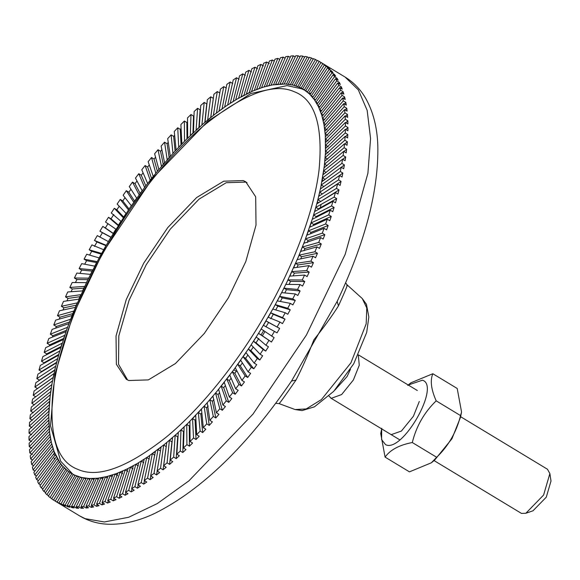<?xml version="1.0" encoding="UTF-8"?>
<svg xmlns="http://www.w3.org/2000/svg" width="580" height="580" viewBox="0 0 580 580"><rect width="100%" height="100%" fill="white"/><g stroke="black" fill="none" stroke-linecap="round" stroke-linejoin="round"><path stroke-width="0.87" d="M358.295 355.062L359.274 365.233L353.387 379.965L341.635 394.545L331.26 398.329L328.99 396.082M460.614 416.701L547.469 469.249L549.876 473.57L543.598 495.052L525.864 513.257L521.471 513.409L434.065 460.585M525.864 513.257L532.991 510.791L546.295 497.14L551 481.023L549.876 473.57M390.659 434.318L391.268 434.63L401.403 431.049L413.395 416.273L419.297 401.476M381.676 428.888L381.596 439.582L385.54 444.628C402.107 453.618 441.032 385.642 422.443 380.197L408.226 385.004M461.557 412.054L460.491 417.31L451.936 438.77L434.55 460.194L431.332 462.804L436.675 457.279C448.579 445.774 456.533 431.875 460.549 415.592L461.557 412.054L457.207 388.477L432.832 373.73C430.005 380.378 431.114 389.419 436.174 400.845C424.27 412.358 416.31 426.249 412.3 442.533C399.279 445.005 390.209 449.863 385.084 457.113L380.726 433.528L381.799 428.279M407.74 385.396L410.952 382.778L432.832 373.73M385.084 457.113L409.458 471.859L431.332 462.804M412.3 442.533L436.675 457.279M436.174 400.845L460.549 415.592M143.717 263.175L126.259 299.519L116.036 335.994L116.37 364.298L126.295 379.276L128.767 380.524L148.364 379.9L175.457 363.522L204.29 333.493L228.339 297.91L245.797 261.573L256.019 225.091L255.686 196.794L245.761 181.808L243.288 180.561L223.692 181.192L196.598 197.57L167.765 227.592L143.717 263.175M246.993 182.627L245.811 182.091L226.214 182.715L199.121 199.092L170.288 229.122L146.24 264.705L129.123 300.164L118.813 335.936L118.523 364.247L127.585 379.987M337.292 301.15L291.537 381.031L295.981 380.067C301.955 368.503 307.922 355.09 313.882 339.829C323.988 327.12 332.18 315.803 338.459 305.892L337.161 301.44M275.71 403.332L279.06 403.608C279.437 403.724 285.077 395.872 295.981 380.067M338.459 305.892C345.673 290.058 348.442 283.228 346.76 285.396M345.629 282.801L347.144 284.918M300.041 284.512L285.802 284.388L286.904 282.134L282.793 290.392L283.939 288.144L297.583 289.449L300.106 290.971L297.815 295.481L295.293 293.951L281.648 292.646L282.793 290.392L274.079 306.856L259.883 331.173L249.77 346.978L233.798 369.779L217.087 391.181L205.675 404.507L188.333 422.849L176.74 433.854L165.227 443.787L148.27 456.525L137.293 463.5L126.665 469.191L116.457 473.563L106.749 476.586L97.607 478.239L89.088 478.514L81.258 477.405L74.175 474.918L67.889 471.076L62.43 465.899L60.03 462.818L54.179 451.704L51.439 442.786L49.655 432.738L48.785 415.7L50.105 396.532L52.186 382.727L55.209 368.213L59.167 353.089L66.765 329.483L72.899 313.309L87.522 280.387L100.347 255.664L109.678 239.38L129.884 207.814L146.131 185.44L157.34 171.339L174.515 151.67L186.093 139.671L203.457 123.569L214.905 114.195L226.156 105.995L237.133 99.028L252.923 90.98L262.892 87.275L272.325 84.934L285.338 84.006L293.168 85.115L300.251 87.602L303.5 89.356L309.379 93.873L314.396 99.702L318.529 106.8L321.733 115.13L323.995 124.62L325.3 135.213L325.445 152.989L324.321 165.989L320.849 186.97L317.354 201.804L312.946 217.195L304.696 241.091L298.156 257.397L286.904 282.134L287.999 279.879L302.238 280.002L304.761 281.532L302.564 286.041L300.041 284.512L297.583 289.449M289.058 284.418L290.522 281.401L304.761 281.532M287.999 279.879L290.522 281.401M304.587 275.065L289.79 276.123L291.885 271.614L306.682 270.563L309.205 272.085L307.11 276.595L304.587 275.065L302.238 280.002M293.132 275.884L294.408 273.144L309.205 272.085M291.885 271.614L294.408 273.144M308.923 265.633L293.589 267.866L295.59 263.371L310.923 261.138L313.446 262.66L311.445 267.162L308.923 265.633L306.682 270.563M297.011 267.365L298.113 264.9L313.446 262.66M295.59 263.371L298.113 264.9M313.048 256.23L297.207 259.637L299.099 255.156L314.94 251.749L317.463 253.279L315.571 257.752L313.048 256.23L310.923 261.138M300.679 258.919L301.622 256.686L317.463 253.279M299.099 255.156L301.622 256.686M316.955 246.862L300.636 251.437L302.419 246.993L304.942 248.515L321.262 243.941L319.478 248.392L316.955 246.862L314.94 251.749M304.05 250.741L304.942 248.515M302.419 246.993L318.739 242.411L321.262 243.941M320.631 237.561L303.855 243.295L305.529 238.88L322.306 233.145L324.829 234.675L323.154 239.09L320.631 237.561L318.739 242.411M303.369 89.276L304.362 89.878M105.466 247.812L104.944 247.493L103.668 249.719L91.923 244.898L89.182 249.777L101.58 253.431L99.122 257.904L86.717 254.25L84.064 259.151L97.099 261.638L94.721 266.126L81.686 263.646L79.134 268.569L92.778 269.874L90.487 274.383L76.843 273.079L74.385 278.008L88.624 278.132L86.427 282.641L72.195 282.518L69.839 287.455L84.636 286.397L82.541 290.906L67.744 291.965L65.504 296.887L80.837 294.654L78.837 299.149L63.503 301.382L61.378 306.298L77.22 302.89L75.328 307.364L59.486 310.771L57.471 315.658L73.798 311.083L72.007 315.535L55.687 320.109L53.795 324.959L70.572 319.225L68.897 323.64L52.12 329.375L50.351 334.189L67.548 327.301L65.989 331.673L48.792 338.56L47.147 343.317L64.735 335.298L64.017 337.458L63.292 339.619L45.704 347.645L44.189 352.343L62.14 343.193L60.82 347.464L42.862 356.613L41.477 361.246L59.769 350.987L58.566 355.185L40.281 365.443L39.027 370.004L57.616 358.657L56.535 362.783L37.947 374.129L36.837 378.61L55.687 366.19L54.737 370.236L35.887 382.655L34.909 387.041L53.991 373.571L53.164 377.536L34.082 391L33.248 395.284L52.533 380.799L51.837 384.663L32.552 399.156L31.856 403.332L51.308 387.846L50.743 391.609L31.291 407.102L30.74 411.169L50.322 394.704L49.887 398.366L30.305 414.823L29.899 418.774L49.575 401.367L49.271 404.912L29.595 422.32L29.334 426.133L49.068 407.82L48.894 411.242L29.159 429.562L29.044 433.245L48.807 414.048L48.771 417.346L29 436.544L29.029 440.089L48.785 420.043L48.88 423.212L29.123 443.258L29.29 446.651L49.01 425.792L49.235 428.83L29.515 449.681L29.834 452.929L49.481 431.295L49.836 434.188L30.189 455.815L30.653 458.896L50.184 436.53L50.67 439.27L31.139 461.644L31.748 464.558L51.134 441.496L51.75 444.084L32.364 467.154L33.111 469.901L52.316 446.179L53.07 448.608L33.858 472.33L34.749 474.911L53.744 450.573L54.621 452.842L35.619 477.18L36.649 479.58L55.397 454.662L56.405 456.772L37.649 481.683L38.816 483.901L57.289 458.454L58.413 460.397L39.94 485.837L41.245 487.867L59.406 461.941L60.653 463.703L42.492 489.629L43.928 491.47L61.748 465.102L63.118 466.69L45.298 493.058L46.864 494.704L64.308 467.944L65.054 468.647L65.794 469.358L48.35 496.117L50.047 497.56L67.084 470.46L68.686 471.692L51.649 498.793L53.469 500.047L70.071 472.642L71.789 473.686L55.18 501.091L57.703 502.621L56.282 501.758M89.603 255.099L91.698 251.299L89.182 249.777M91.698 251.299L101.21 254.105M84.709 264.219L86.587 260.681L84.064 259.151M86.587 260.681L96.599 262.588M79.982 273.376L81.657 270.099L79.134 268.569M81.657 270.099L92.155 271.099M75.436 282.547L76.908 279.538L74.385 278.008M76.908 279.538L87.892 279.632M71.079 291.726L72.362 288.978L69.839 287.455M72.362 288.978L83.817 288.166M66.925 300.889L68.027 298.417L65.504 296.887M68.027 298.417L79.939 296.677M62.959 310.024L63.901 307.82L61.378 306.298M63.901 307.82L76.255 305.167M59.211 319.123L59.994 317.188L57.471 315.658M59.994 317.188L72.783 313.599M55.673 328.164L56.318 326.489L53.795 324.959M56.318 326.489L69.528 321.973M52.359 337.132L52.874 335.711L50.351 334.189M52.874 335.711L66.49 330.259M49.271 346.013L49.67 344.846L47.147 343.317M49.67 344.846L63.684 338.452M46.414 354.8L46.712 353.873L44.189 352.343M46.712 353.873L61.103 346.536M43.797 363.471L44 362.768L41.477 361.246M44 362.768L58.761 354.489M41.426 372.012L41.55 371.526L39.027 370.004M41.55 371.526L56.659 362.304M54.795 369.96L39.36 380.132L36.837 378.61M53.186 377.45L37.432 388.564L34.909 387.041M35.772 396.814L33.248 395.284M34.38 404.862L31.856 403.332M33.263 412.692L30.74 411.169M32.422 420.297L29.899 418.774M31.856 427.663L29.334 426.133M31.566 434.768L29.044 433.245M31.552 441.612L29.029 440.089M31.813 448.18L29.29 446.651M32.357 454.452L29.834 452.929M32.538 460.041L30.653 458.896M33.596 465.682L31.748 464.558M34.938 471.003L33.111 469.901M36.547 475.999L34.749 474.911M38.425 480.653L36.649 479.58M40.578 484.967L38.816 483.901M42.992 488.918L41.245 487.867M45.66 492.522L43.928 491.47M48.589 495.748L46.864 494.704M51.765 498.604L50.047 497.56M74.987 475.527L73.261 474.483L75.088 475.353L58.95 503.005L61.473 504.535L53.469 500.047M57.123 502.142L73.261 474.483M77.626 476.332L78.59 476.673L62.937 504.527L65.46 506.057L63.532 505.376L61.009 503.853L76.654 475.991L77.626 476.332M63.532 505.376L63.735 505.006M78.387 477.036L76.654 475.991M81.258 477.405L82.28 477.652L67.15 505.659L69.672 507.188L67.635 506.695L65.112 505.165L80.243 477.159L81.258 477.405M67.635 506.695L67.94 506.137M81.976 478.21L80.243 477.159M85.086 478.13L86.152 478.283L71.572 506.398L74.095 507.921L71.956 507.623L69.433 506.093L84.02 477.978L85.086 478.13M71.956 507.623L72.348 506.869M85.76 479.036L84.02 477.978M89.088 478.514L90.204 478.572L76.19 506.739L78.713 508.268L76.48 508.152L73.957 506.623L87.972 478.457L89.088 478.514M76.48 508.152L76.959 507.203M89.733 479.522L87.972 478.457M93.264 478.551L94.424 478.514L81.011 506.688L83.534 508.211L81.207 508.29L78.684 506.76L92.104 478.587L93.264 478.551M81.207 508.29L81.758 507.137M93.88 479.667L92.104 478.587M97.607 478.239L98.81 478.108L86.014 506.238L88.537 507.768L86.123 508.029L83.6 506.5L96.396 478.377L97.607 478.239M86.123 508.029L86.739 506.681M98.194 479.464L96.396 478.377M102.102 477.587L103.349 477.362L91.198 505.397L93.721 506.92L91.219 507.377L88.697 505.847L100.855 477.811L102.102 477.587M91.219 507.377L91.894 505.818M102.674 478.913L100.855 477.811M106.749 476.586L108.04 476.267L96.548 504.158L99.071 505.688L96.49 506.325L93.967 504.803L105.459 476.905L106.749 476.586M96.49 506.325L97.215 504.564M107.315 478.029L105.459 476.905M111.534 475.245L112.861 474.832L102.051 502.534L104.574 504.056L101.928 504.883L99.405 503.36L110.215 475.658L111.534 475.245M101.928 504.883L102.696 502.918M112.092 476.796L110.215 475.658M116.457 473.563L117.82 473.055L107.713 500.518L110.236 502.041L107.517 503.056L104.994 501.526L115.094 474.07L116.457 473.563L117.414 474.143M107.517 503.056L108.315 500.881M117.617 475.593L115.094 474.07M121.503 471.54L122.895 470.946L113.513 498.118L116.036 499.641L113.245 500.837L110.729 499.315L120.111 472.142L121.503 471.54M113.245 500.837L114.072 498.459M122.634 473.664L120.111 472.142M126.665 469.191L128.086 468.502L119.437 495.334L121.959 496.864L119.118 498.242L116.594 496.712L125.237 469.88L126.665 469.191M119.118 498.242L119.951 495.646M127.759 471.402L125.237 469.88M131.928 466.509L133.378 465.725L125.483 492.181L128.006 493.711L125.106 495.262L122.583 493.732L130.478 467.284L131.928 466.509M125.106 495.262L125.94 492.456M133.001 468.807L130.478 467.284M137.293 463.5L138.765 462.63L131.638 488.657L134.161 490.18L131.21 491.912L128.688 490.383L135.814 464.363L137.293 463.5M131.21 491.912L132.037 488.897M138.337 465.885L135.814 464.363M142.745 460.172L144.239 459.215L137.888 484.764L140.411 486.294L137.416 488.193L134.893 486.671L141.244 461.122L142.745 460.172M137.416 488.193L138.221 484.967M143.768 462.644L141.244 461.122M148.27 456.525L149.792 455.488L144.231 480.515L146.754 482.045L143.717 484.119L141.194 482.589L146.754 457.562L148.27 456.525M143.717 484.119L144.478 480.668M149.278 459.092L146.754 457.562M153.867 452.574L155.404 451.458L150.641 475.919L153.163 477.449L150.097 479.689L147.574 478.159L152.33 453.698L153.867 452.574M150.097 479.689L150.807 476.021M154.853 455.22L152.33 453.698M159.522 448.325L161.073 447.129L157.122 470.982L159.645 472.512L156.542 474.911L154.019 473.382L157.977 449.529L159.522 448.325M156.542 474.911L157.187 471.025M160.5 451.051L157.977 449.529M165.227 443.787L166.793 442.504L163.654 465.711L166.177 467.241L163.053 469.8L160.529 468.27L163.669 445.063L165.227 443.787M163.053 469.8L166.192 446.593L163.669 445.063M170.969 438.959L172.543 437.603L170.223 460.121L172.746 461.644L169.606 464.355L167.083 462.833L169.403 440.314L170.969 438.959M169.606 464.355L171.926 441.837L169.403 440.314M176.74 433.854L178.321 432.419L176.827 454.212L179.35 455.735L176.19 458.599L173.666 457.069L175.167 435.283L176.74 433.854M176.19 458.599L177.69 436.805L175.167 435.283M182.533 428.482L184.114 426.974L183.447 447.999L185.97 449.529L182.809 452.53L180.286 451.001L180.953 429.983L182.533 428.482M182.809 452.53L183.476 431.505L180.953 429.983M183.476 431.505L183.983 431.02M188.333 422.849L189.914 421.276L190.073 441.496L192.596 443.018L189.428 446.165L186.905 444.635L186.745 424.415L188.333 422.849M189.428 446.165L189.268 425.945L186.745 424.415M189.268 425.945L189.943 425.278M194.126 416.969L195.707 415.331L196.692 434.71L199.215 436.24L196.055 439.51L193.531 437.987L192.545 418.608L194.126 416.969M196.055 439.51L195.069 420.13L192.545 418.608M195.069 420.13L195.91 419.267M199.911 410.85L201.485 409.154L203.297 427.656L205.82 429.185L202.674 432.586L200.151 431.056L198.338 412.554L199.911 410.85M202.674 432.586L200.861 414.076L198.338 412.554M200.861 414.076L201.862 412.996M205.675 404.507L207.241 402.745L209.873 420.348L212.396 421.87L209.264 425.394L206.741 423.864L204.102 406.268L205.675 404.507M209.264 425.394L206.625 407.791L204.102 406.268M206.625 407.791L208.198 406.036M211.403 397.945L212.962 396.125L216.412 412.793L218.936 414.316L215.818 417.955L213.295 416.425L209.844 399.765L211.403 397.945M215.818 417.955L212.367 401.287L209.844 399.765M212.367 401.287L213.926 399.475M217.087 391.181L218.631 389.31L222.901 405.007L225.424 406.529L222.329 410.277L219.813 408.748L215.542 393.051L217.087 391.181M222.329 410.277L218.065 394.581L215.542 393.051M218.065 394.581L219.61 392.703M223.713 387.672L221.19 386.142L224.25 382.3L229.325 397.003L231.848 398.525L228.788 402.375L223.713 387.672L225.381 385.577M228.788 402.375L226.265 400.845L221.19 386.142M229.303 380.582L226.78 379.052L229.803 375.115L235.668 388.796L238.192 390.318L235.175 394.262L229.303 380.582L231.13 378.203M235.175 394.262L232.652 392.74L226.78 379.052M234.827 373.317L232.304 371.795L235.284 367.763L241.932 380.4L244.456 381.93L241.476 385.954L234.827 373.317L236.799 370.642M241.476 385.954L238.953 384.431L232.304 371.795M240.272 365.893L237.749 364.37L240.678 360.26L248.102 371.831L250.625 373.361L247.696 377.471L240.272 365.893L242.389 362.921M247.696 377.471L245.173 375.941L237.749 364.37M245.623 358.331L243.1 356.801L245.978 352.618L254.163 363.102L256.686 364.631L253.808 368.815L245.623 358.331L247.877 355.047M253.808 368.815L251.285 367.292L243.1 356.801M250.879 350.625L248.356 349.102L251.176 344.846L260.108 354.235L262.631 355.757L259.811 360.013L250.879 350.625L253.264 347.036M259.811 360.013L257.288 358.483L248.356 349.102M256.026 342.809L253.504 341.279L256.266 336.973L265.93 345.231L268.446 346.76L265.691 351.074L256.026 342.809L258.789 338.495M265.691 351.074L263.168 349.544L253.504 341.279M261.058 334.885L258.535 333.355L261.225 328.998L274.13 337.647L271.433 342.012L261.058 334.885L263.748 330.52M271.433 342.012L258.535 333.355M265.966 326.866L268.583 322.458L279.654 328.439L277.037 332.848L263.443 325.344L266.06 320.936L268.583 322.458M266.06 320.936L279.654 328.439M270.737 318.775L273.281 314.331L285.026 319.152L282.482 323.596L279.959 322.074L268.214 317.245L270.758 312.808L273.281 314.331M270.758 312.808L282.504 317.63L285.026 319.152M275.739 309.945L277.834 306.146L290.232 309.8L287.774 314.273L285.251 312.75L272.846 309.089L275.312 304.623L277.834 306.146M275.312 304.623L287.709 308.277L290.232 309.8M280.35 301.462L282.228 297.924L295.263 300.404L292.885 304.899L290.363 303.369L277.327 300.889L279.705 296.394L282.228 297.924M279.705 296.394L292.74 298.874L295.263 300.404M284.794 292.951L286.462 289.666L300.106 290.971M283.939 288.144L286.462 289.666M307.219 242.614L308.052 240.41L324.829 234.675M305.529 238.88L308.052 240.41M310.459 233.791L310.96 232.377L328.164 225.489L326.598 229.861L324.075 228.339L306.878 235.219L308.437 230.847L310.96 232.377M308.437 230.847L325.641 223.96L328.164 225.489M313.265 225.598L313.657 224.431L331.245 216.405L329.802 220.726L327.279 219.204L309.691 227.23L311.134 222.901L313.657 224.431M311.134 222.901L328.722 214.875L331.245 216.405M315.846 217.514L316.129 216.587L334.087 207.437L332.76 211.707L330.238 210.177L312.286 219.327L313.606 215.064L316.129 216.587M313.606 215.064L331.564 205.914L334.087 207.437M318.188 209.561L318.384 208.858L336.675 198.606L335.472 202.804L332.949 201.282L314.664 211.533L315.861 207.335L318.384 208.858M315.861 207.335L334.152 197.077L336.675 198.606M320.29 201.746L339.003 189.921L337.923 194.046L335.399 192.517L316.81 203.87L317.891 199.737L320.414 201.267M317.891 199.737L336.48 188.391L339.003 189.921M322.154 194.082L341.069 181.395L340.112 185.44L337.589 183.918L318.739 196.33L319.696 192.285L322.219 193.814M319.696 192.285L338.546 179.865L341.069 181.395M323.763 186.6L342.867 173.05L342.04 177.009L339.517 175.486L320.435 188.95L321.262 184.984L323.785 186.513M321.262 184.984L340.344 171.52L342.867 173.05M322.596 177.857L341.874 163.371L344.397 164.894L343.701 168.766L341.178 167.236L321.893 181.728L322.596 177.857L325.119 179.387M341.236 167.272L344.397 164.894M323.691 170.911L343.135 155.418L345.658 156.948L345.093 160.718L342.57 159.188L323.118 174.681L323.691 170.911L326.214 172.434M342.722 159.282L345.658 156.948M324.546 164.154L344.121 147.697L346.644 149.219L346.209 152.881L343.686 151.358L324.104 167.816L324.546 164.154L327.069 165.684M343.933 151.503L346.644 149.219M325.155 157.608L344.832 140.208L347.355 141.73L347.05 145.275L344.527 143.753L324.851 161.153L325.155 157.608L327.678 159.137M344.853 143.949L347.355 141.73M325.532 151.278L345.267 132.958L347.79 134.487L347.616 137.917L345.093 136.387L325.358 154.708L325.532 151.278L328.055 152.801M345.492 136.626L347.79 134.487M325.663 145.174L345.426 125.976L347.949 127.506L347.906 130.804L345.383 129.275L325.619 148.473L325.663 145.174L328.186 146.704M345.839 129.55L347.949 127.506M325.547 139.309L345.31 119.263L347.833 120.792L347.92 123.96L345.397 122.438L325.641 142.477L325.547 139.309L328.07 140.838M345.905 122.743L347.833 120.792M325.192 133.697L344.911 112.839L347.435 114.362L347.659 117.399L345.136 115.869L325.416 136.728L325.192 133.697L327.714 135.22M345.687 116.21L347.435 114.362M324.59 128.34L344.237 106.706L346.76 108.235L347.115 111.121L344.592 109.598L324.952 131.225L324.59 128.34L327.113 129.862M345.194 109.961L346.76 108.235M323.756 123.25L343.287 100.884L345.81 102.406L346.296 105.147L343.773 103.624L324.242 125.99L323.756 123.25L325.641 124.388M344.411 104.008L345.81 102.406M322.676 118.436L342.062 95.374L344.585 96.896L345.201 99.492L342.686 97.962L323.292 121.031L322.676 118.436L324.532 119.56M343.353 98.368L344.585 96.896M321.363 113.912L340.569 90.19L343.092 91.712L343.839 94.149L341.315 92.626L322.11 116.348L321.363 113.912L323.183 115.014M342.019 93.046L343.092 91.712M319.812 109.678L338.807 85.34L341.33 86.869L342.207 89.139L339.684 87.616L320.682 111.954L319.812 109.678L321.61 110.773M340.402 88.051L341.33 86.869M318.021 105.749L336.777 80.837L339.3 82.36L340.3 84.47L337.777 82.947L319.029 107.858L318.021 105.749L319.805 106.829M338.524 83.397L339.3 82.36M316.013 102.124L334.486 76.683L337.009 78.213L338.133 80.149L335.61 78.626L317.137 104.066L316.013 102.124L317.775 103.189M336.371 79.083L337.009 78.213M313.773 98.818L331.934 72.892L334.457 74.414L335.704 76.183L333.181 74.66L315.02 100.587L313.773 98.818L315.52 99.876M333.957 75.124L334.457 74.414M311.308 95.831L329.128 69.462L331.651 70.992L333.021 72.58L330.498 71.057L312.678 97.418L311.308 95.831L313.048 96.882M331.289 71.528L331.651 70.992M308.632 93.162L326.076 66.41L328.599 67.933L330.085 69.346L327.562 67.817L310.119 94.576L308.632 93.162L310.358 94.214M328.36 68.302L328.599 67.933M305.74 90.835L322.777 63.727L326.91 66.483L324.387 64.96L307.342 92.068L305.74 90.835L307.465 91.872M302.637 88.834L319.246 61.429L322.487 63.38L320.965 62.481L304.355 89.885L303.5 89.356M319.246 61.429L317.303 60.385L301.165 88.037L299.338 87.174L315.476 59.515L317.202 60.559M315.476 59.515L313.418 58.674L297.772 86.529L295.836 85.847L311.489 57.993L313.214 59.037M311.489 57.993L309.314 57.355L294.183 85.361L292.146 84.868L307.277 56.862L309.01 57.913M307.277 56.862L304.993 56.427L290.413 84.542L288.274 84.238L302.854 56.122L304.601 57.181M302.854 56.122L300.469 55.897L286.455 84.064L284.222 83.948L298.236 55.781L299.99 56.847M298.236 55.781L295.742 55.76L282.322 83.933L280.002 84.006L293.415 55.832L295.191 56.913M293.415 55.832L290.826 56.021L278.03 84.151L275.616 84.412L288.412 56.282L290.21 57.369M288.412 56.282L285.73 56.673L273.571 84.709L271.077 85.158L283.228 57.123L285.055 58.225M283.228 57.123L280.459 57.724L268.968 85.615L266.394 86.253L277.878 58.362L279.734 59.479M277.878 58.362L275.021 59.16L264.219 86.862L261.565 87.689L272.375 59.986L274.253 61.125M272.375 59.986L269.432 60.994L259.332 88.457L256.606 89.465L266.713 62.002L269.236 63.532M266.713 62.002L263.704 63.213L254.315 90.386L251.531 91.575L260.913 64.402L263.436 65.931M260.913 64.402L257.832 65.808L249.19 92.648L246.34 94.018L254.99 67.186L257.513 68.708M254.99 67.186L251.843 68.788L243.948 95.243L241.048 96.795L248.943 70.34L251.466 71.869M248.943 70.34L245.739 72.138L238.612 98.158L235.661 99.891L242.788 73.87L245.311 75.393M242.788 73.87L239.533 75.857L233.182 101.406L230.188 103.305L236.538 77.756L239.061 79.286M236.538 77.756L233.232 79.931L227.672 104.958L224.634 107.032L230.195 82.005L232.718 83.527M230.195 82.005L226.852 84.361L222.096 108.822L219.023 111.063L223.786 86.601L226.309 88.124M223.786 86.601L220.407 89.139L216.456 112.999L213.353 115.398L217.304 91.538L219.827 93.061M217.304 91.538L213.897 94.25L210.757 117.457L207.633 120.016L210.779 96.809L213.295 98.332L210.707 117.501M210.779 96.809L207.343 99.695L205.03 122.213L201.883 124.925L204.204 102.406L206.726 103.929L204.827 122.387M204.204 102.406L200.76 105.451L199.259 127.245L196.105 130.101L197.599 108.308L200.122 109.837L200.477 109.511M198.911 127.564L200.122 109.837M197.599 108.308L194.14 111.519L193.474 132.544L190.312 135.546L190.98 114.521L193.502 116.051L194.017 115.558M192.966 133.03L193.502 116.051M190.98 114.521L187.521 117.885L187.681 138.105L184.512 141.244L184.353 121.024L186.876 122.554L187.55 121.88M187.006 138.772L186.876 122.554M184.353 121.024L180.895 124.54L181.881 143.92L178.72 147.19L177.734 127.81L180.257 129.34L181.09 128.463M181.04 144.782L180.257 129.34M177.734 127.81L174.275 131.464L176.095 149.974L172.941 153.374L171.129 134.864L173.652 136.394L174.653 135.299M175.088 151.054L173.652 136.394M171.129 134.864L167.685 138.656L170.324 156.252L167.185 159.775L164.553 142.18L167.076 143.702L168.243 142.383M169.15 157.571L167.076 143.702M164.553 142.18L161.131 146.095L164.582 162.755L161.465 166.395L158.014 149.734L160.537 151.257L161.878 149.691M163.241 164.321L160.537 151.257M158.014 149.734L154.621 153.772L158.884 169.469L155.795 173.217L151.525 157.521L154.048 159.043L155.556 157.216M157.383 171.296L154.048 159.043M151.525 157.521L148.161 161.675L153.236 176.378L150.176 180.228L145.101 165.525L147.625 167.047L149.292 164.945M151.569 178.473L147.625 167.047M145.101 165.525L141.774 169.788L147.646 183.469L144.623 187.412L138.758 173.725L141.281 175.254L143.1 172.869M145.819 185.846L141.281 175.254M138.758 173.725L135.474 178.089L142.122 190.733L139.142 194.764L132.494 182.12L135.017 183.65L136.989 180.975M140.15 193.401L135.017 183.65M132.494 182.12L129.253 186.579L136.677 198.15L133.748 202.268L126.324 190.689L128.847 192.219L130.964 189.239M134.56 201.122L128.847 192.219M126.324 190.689L123.141 195.235L131.326 205.719L128.448 209.909L120.263 199.418L122.786 200.948L125.041 197.664M129.072 209.003L122.786 200.948M120.263 199.418L117.138 204.037L126.07 213.418L123.25 217.674L114.318 208.292L116.841 209.815L119.219 206.226M123.692 217.014L116.841 209.815M114.318 208.292L111.258 212.976L120.923 221.241L118.16 225.555L108.503 217.29L111.026 218.812L113.781 214.506M118.421 225.142L111.026 218.812M108.503 217.29L105.516 222.038L115.891 229.165L113.201 233.53L102.819 226.403L105.343 227.925L108.04 223.561M113.288 233.385L105.343 227.925M99.818 237.133L102.435 232.725L99.912 231.202L110.983 237.184L108.366 241.585L97.295 235.611L94.468 240.454L106.212 245.275L104.944 247.493M102.435 232.725L110.91 237.307M99.912 231.202L102.819 226.403M320.965 62.481L322.777 63.727M324.387 64.96L326.076 66.41M327.562 67.817L329.128 69.462M330.498 71.057L331.934 72.892M333.181 74.66L334.486 76.683M335.61 78.626L336.777 80.837M337.777 82.947L338.807 85.34M339.684 87.616L340.569 90.19M341.315 92.626L342.062 95.374M342.686 97.962L343.287 100.884M343.773 103.624L344.237 106.706M344.592 109.598L344.911 112.839M345.136 115.869L345.31 119.263M345.397 122.438L345.426 125.976M345.383 129.275L345.267 132.958M345.093 136.387L344.832 140.208M344.527 143.753L344.121 147.697M343.686 151.358L343.135 155.418M342.57 159.188L341.874 163.371M341.178 167.236L340.344 171.52M339.517 175.486L338.546 179.865M337.589 183.918L336.48 188.391M335.399 192.517L334.152 197.077M332.949 201.282L331.564 205.914M330.238 210.177L328.722 214.875M327.279 219.204L325.641 223.96M324.075 228.339L322.306 233.145M295.293 293.951L292.74 298.874M290.363 303.369L287.709 308.277M285.251 312.75L282.504 317.63M279.959 322.074L277.131 326.917M274.514 331.325L271.607 336.125M268.91 340.489L265.93 345.231M263.168 349.544L260.108 354.235M257.288 358.483L254.163 363.102M251.285 367.292L248.102 371.831M245.173 375.941L241.932 380.4M238.953 384.431L235.668 388.796M232.652 392.74L229.325 397.003M226.265 400.845L222.901 405.007M219.813 408.748L216.412 412.793M213.295 416.425L209.873 420.348M206.741 423.864L203.297 427.656M200.151 431.056L196.692 434.71M193.531 437.987L190.073 441.496M186.905 444.635L183.447 447.999M180.286 451.001L176.827 454.212M173.666 457.069L170.223 460.121M167.083 462.833L163.654 465.711M160.529 468.27L157.122 470.982M154.019 473.382L150.641 475.919M147.574 478.159L144.231 480.515M141.194 482.589L137.888 484.764M134.893 486.671L131.638 488.657M128.688 490.383L125.483 492.181M122.583 493.732L119.437 495.334M116.594 496.712L113.513 498.118M110.729 499.315L107.713 500.518M104.994 501.526L102.051 502.534M99.405 503.36L96.548 504.158M93.967 504.803L91.198 505.397M88.697 505.847L86.014 506.238M83.6 506.5L81.011 506.688M78.684 506.76L76.19 506.739M73.957 506.623L71.572 506.398M69.433 506.093L67.15 505.659M65.112 505.165L62.937 504.527M61.009 503.853L58.95 503.005M94.446 246.42L96.99 241.976L94.468 240.454M96.99 241.976L105.988 245.673M334.928 390.036L347.072 376.536L350.45 369.315M106.104 247.74C131.21 203.355 168.954 154.2 205.994 123.808C244.76 93.38 274.159 82.672 294.183 91.691C314.954 99.412 323.234 125.584 319.022 170.201C313.773 213.636 291.566 269.163 265.952 313.345C240.845 357.737 203.101 406.885 166.061 437.276C127.296 467.712 97.897 478.413 77.872 469.394C57.101 461.673 48.822 435.5 53.034 390.891C58.275 347.449 80.489 291.921 106.104 247.74M195.177 422.189L196.011 421.334M262.254 335.914L264.944 331.55M320.037 208.524L321.153 204.37M336.849 302.086C365.24 242.288 378.885 189.979 377.798 145.152C377.167 127.281 373.172 111.759 365.82 98.585C360.658 89.581 353.764 82.411 345.114 77.075L358.31 89.835L367.162 110.367L370.569 138.533L367.901 173.26L345.194 254.323L306.392 335.073L252.96 414.142L188.884 480.871L157.318 503.563L128.673 517.266L104.356 521.971L85.129 518.658L79.627 515.888L56.992 502.2M54.324 459.534L54.259 458.062M54.172 454.771L54.157 451.646M311.228 92.88L309.938 93.257M295.133 409.552L302.115 410.567L314.469 406.819L333.761 391.304L353.742 363.762L366.698 332.412L368.837 316.955L366.444 304.326L362.282 298.562L366.77 307.951L366.168 323.872L350.914 362.855L321.436 399.562L306.247 408.922L295.133 409.552L279.06 403.608M236.314 371.301L233.798 369.779M318.782 202.667L317.354 201.804M323.473 180.54L322.241 179.793M417.317 390.507L358.389 354.858M399.75 439.821L330.709 398.047M305.189 90.458L301.665 88.812L287.013 85.594L250.93 93.496L208.089 120.988L152.518 178.386L102.783 252.568L72.957 315.157L54.875 374.412L50.518 425.676L60.675 461.23L72.957 474.31M291.588 380.959L291.965 380.408C247.537 445.527 201.833 489.846 154.853 513.358C138.772 521.036 123.214 524.661 108.177 524.24C97.853 523.834 88.334 521.05 79.627 515.888M362.282 298.562L347.166 284.925M345.114 77.075L322.48 63.38"/></g></svg>
